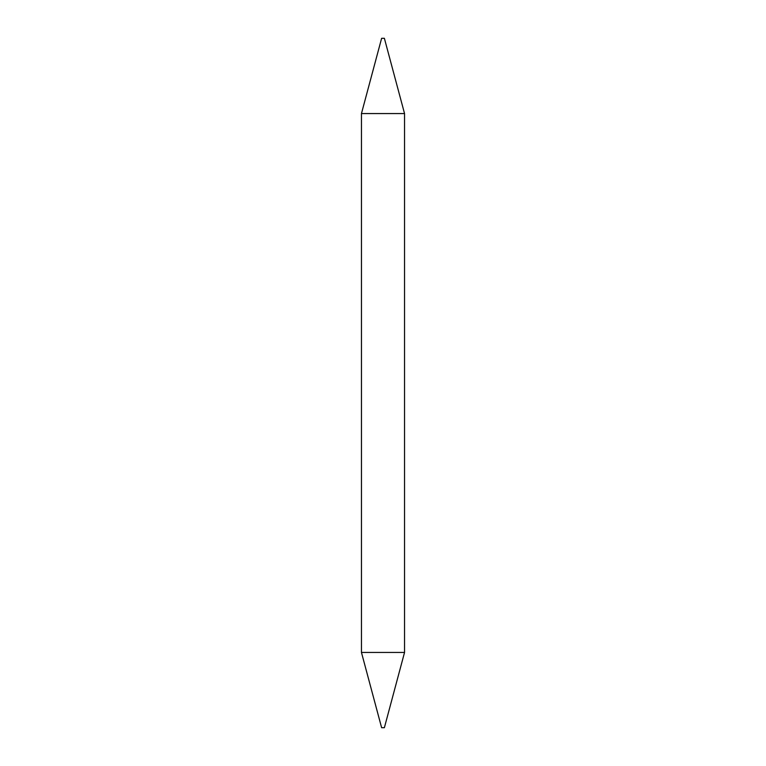 <?xml version="1.0" encoding="UTF-8"?>
<svg xmlns="http://www.w3.org/2000/svg" width="766" height="766" viewBox="0 0 766 766"><rect width="100%" height="100%" fill="white"/><g stroke="black" fill="none" stroke-linecap="round" stroke-linejoin="round"><path stroke-width="0.57" stroke-dasharray="3.83 2.87" d="M384.379 727.7L381.621 727.7M404.544 652.441L361.456 652.441M404.544 113.559L361.456 113.559M384.379 38.3L381.621 38.3"/><path stroke-width="1.15" d="M404.544 652.441L384.379 727.7L381.621 727.7L361.456 652.441L404.544 652.441L404.544 113.559L361.456 113.559L381.621 38.3L384.379 38.3L404.544 113.559M361.456 652.441L361.456 113.559"/></g></svg>
